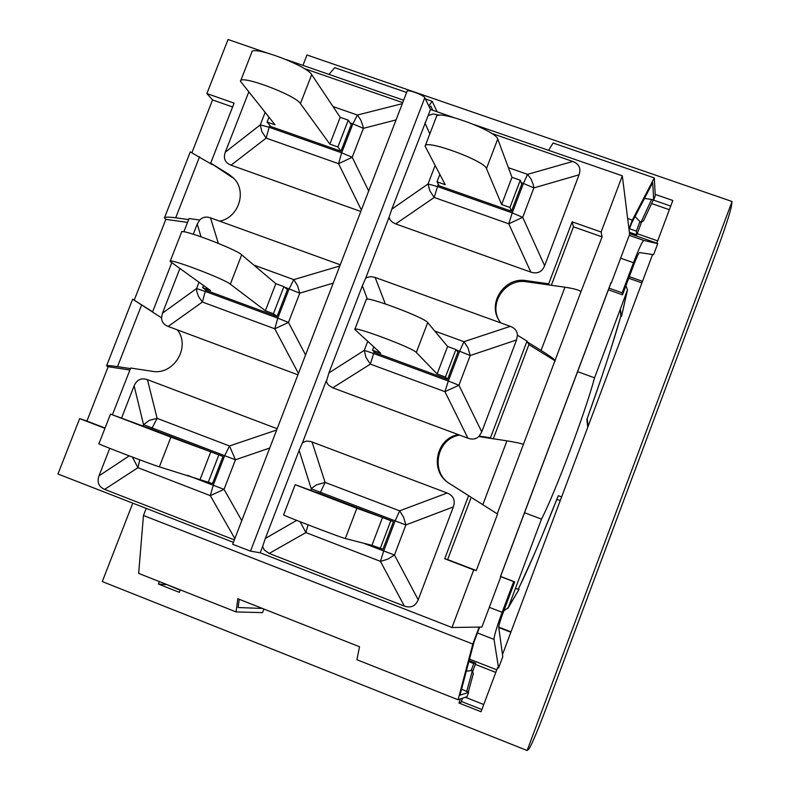 <?xml version="1.0" encoding="UTF-8"?>
<svg xmlns="http://www.w3.org/2000/svg" width="790" height="790" viewBox="0 0 790 790"><rect width="100%" height="100%" fill="white"/><g stroke="black" fill="none" stroke-linecap="round" stroke-linejoin="round"><path stroke-width="1.19" d="M561.641 496.89L558.273 495.715C542.7 535.304 529.389 566.45 518.329 589.152L515.376 588.629L508.286 607.52L504.346 610.542M518.378 589.103L515.376 588.629L541.486 519.119C554.955 493.345 585.489 411.985 594.544 377.818L577.608 371.656M625.966 285.664L627.467 289.91L620.298 309.236L621.572 316.158L620.733 316.583M594.544 377.818L620.298 309.236L620.851 316.119M620.9 315.931C612.872 344.015 601.526 378.558 586.851 419.559L587 419.144M541.486 519.119L524.54 512.73M180.298 589.863L179.35 592.332L158.395 584.037L159.343 581.578M641.589 222.049L636.76 234.837L636.365 231.124L639.939 221.605M166.216 584.294L180.169 590.199M461.38 701.451L481.861 709.548M498.737 627.527L510.863 632.227M642.507 281.329L629.344 276.668M670.73 206.081L653.261 200.028M132.769 503.151L102.285 581.578L527.137 750.5L732.044 201.509L306.994 54.984L302.945 65.392M629.512 228.725L636.365 231.124M655.187 194.389L672.823 200.502L656.776 243.3L657.744 243.636L653.606 254.666L639.525 252.553C638.646 253.037 636.73 257.155 633.758 264.917L622.52 294.828L608.399 289.802M652.57 254.508L502.489 654.545M460.491 698.923L458.951 703.011L481.031 711.75L497.572 667.659L498.539 668.034L502.786 656.707L498.727 627.418C498.767 625.453 500.268 620.446 503.24 612.388L514.705 581.865L500.574 576.443M471.126 670.621L473.783 663.57L468.845 661.635M641.914 282.909L628.751 278.248M498.717 627.112L511.002 631.872M732.044 201.509L731.451 206.15C729.881 213.754 724.598 229.752 715.612 254.143L547.124 705.687C537.763 730.483 531.66 744.95 528.826 749.088L527.137 750.5M458.951 703.011L461.084 702.241L462.604 698.202M473.783 663.57L475.738 663.185L472.677 671.401M469.122 660.598L475.738 663.185M158.395 584.037L166.088 584.63M636.76 234.837L629.363 232.24M465.34 697.254L483.737 704.532M498.539 668.034L494.036 639.406C494.066 635.95 496.772 626.924 502.154 612.309L489.306 607.342M627.635 218.465L632.306 220.094L628.958 229.001M644.462 198.448L651.622 199.426L640.848 222.543L635.051 216.519M653.33 199.87L643.554 220.756L640.848 222.543M651.622 199.426L653.695 199.919L655.265 195.742L654.308 177.928L632.306 220.094M432.811 110.294L430.757 105.988L429.562 107.598M654.308 177.928L553.089 143.01L548.556 150.317M428.743 105.909L432.179 101.298L437.127 111.785M629.067 229.91L631.664 223.017L652.688 182.658L653.695 199.919M479.658 627.072L474.059 641.934L459.968 695.2L468.648 692.366L466.683 691.507L472.459 670.473L466.327 671.164M468.253 692.178L473.259 673.87L472.459 670.473M466.683 691.507L461.597 689.058M263.9 609.021L262.507 612.635L236.042 611.914L237.83 598.741L359.539 646.743L356.892 659.719L458.091 699.752L467.028 696.671L468.648 692.366M239.232 599.294L238.106 607.53L262.408 608.438M458.091 699.752L472.815 644.038L479.194 627.072M472.815 644.038L143.454 515.485L138.655 573.392L236.042 611.914M328.976 74.388L334.713 67.673L406.623 92.479M425.395 98.957L432.179 101.298M143.454 515.485L146.209 508.385M620.634 258.192L633.481 262.724L622.174 292.813L609.021 288.133M500.534 576.562L513.688 581.608L502.154 612.309M633.481 262.724C638.863 248.662 642.329 241.236 643.87 240.466L657.744 243.636M651.612 203.534L669.377 209.706M513.688 581.608L514.705 581.865M622.174 292.813L622.52 294.828M299.134 450.399L302.531 442.598L306.244 441.136L310.519 441.413L447.17 493.009C453.48 495.695 455.544 500.327 453.361 506.894L418.196 599.798C415.471 606.207 410.849 608.29 404.342 606.068L269.202 553.444L264.393 550.126L262.606 546.552L265.312 538.464L299.134 450.399L311.24 488.763L320.454 492.298L325.105 482.413L316.395 484.902L311.961 488.032L310.648 490.323M295.184 484.714L283.62 514.843C280.104 514.3 340.727 537.565 345.319 538.523L356.863 508.286L295.184 484.704L317.856 492.94M317.906 492.802L393.45 521.627L382.953 549.228L371.912 545.337L345.319 538.523M356.863 508.286L382.508 517.509L371.912 545.337M382.508 517.509L390.813 520.679L380.217 548.537M418.196 599.798L394.457 555.005L383.713 550.946L380.444 561.364L387.693 559.231L394.457 555.005L405.882 524.945L403.621 517.302L399.651 510.834L395.148 520.857L405.882 524.945L453.361 506.894M300.17 521.775L305.898 532.579L308.041 524.837M393.45 521.627L390.813 520.679M332.768 387.811L370.392 364.121L373.611 353.476L364.279 350.365L366.017 357.524L370.392 364.121L444.948 391.672L458.931 385.253L448.315 381.007L444.948 391.672L467.927 438.203L332.768 387.811L328.413 385.095L326.339 381.728L328.887 372.939L362.363 285.792L365.661 278.218L366.817 277.547L370.737 276.628L375.132 277.428L510.31 326.349L463.947 341.685L459.632 351.234L470.218 355.52L467.996 347.876L463.947 341.685L434.767 331.05M467.927 438.203C472.519 439.823 476.291 439.122 479.234 436.08L490.472 437.798L527.029 341.122L517.42 335.197C517.213 331.03 514.833 328.077 510.31 326.349M445.432 377.067L437.127 374.006L447.604 346.474L455.909 349.516L445.432 377.067L447.555 379.319L375.29 352.696L372.515 350.207L380.731 353.239L354.779 329.43C352.646 325.352 413.101 347.956 416.31 352.449L427.716 322.567C424.724 317.511 364.289 295.016 366.204 299.657L354.848 329.252M437.127 374.006L416.31 352.449M447.604 346.474L427.716 322.567M372.515 350.207L373.779 346.909M517.42 335.197L516.542 339.967L481.752 431.883L479.234 436.08M447.555 379.319L457.933 352.014L455.909 349.516M491.439 133.312L572.78 161.456C579.09 163.935 581.183 168.379 579.05 174.807L544.626 265.756C541.95 272.027 537.358 274.15 530.85 272.125L395.672 223.916L392.353 222.178L390.062 219.739L389.036 217.349L391.8 209.143L428.141 115.557L433.197 113.948L439.329 115.281M435.093 165.594L428.042 183.981L429.859 190.884L434.204 197.47L437.512 186.578L428.042 183.981L391.8 209.143M509.935 207.454L501.63 204.531L511.989 177.306L520.294 180.199L509.935 207.454L511.466 211.236L439.191 185.788L437.008 181.799L445.224 184.692L425.099 146.199C424.309 138.675 484.606 160.627 486.472 168.566L497.74 139.04C496.09 130.547 435.823 108.694 436.396 116.772L425.247 145.804M501.63 204.531L486.472 168.566M511.989 177.306L497.74 139.04M437.008 181.799L439.813 174.491M395.672 223.916L434.204 197.47L508.76 223.807L522.704 217.329L512.226 212.885L508.76 223.807L530.85 272.125M544.626 265.756L522.704 217.329L533.872 187.911L533.22 184.554L531.186 179.281L527.562 174.353L523.424 183.438L533.872 187.911L579.05 174.807M511.466 211.236L521.736 184.228L520.294 180.199M360.803 211.473L231.026 165.189L266.151 138.112L269.113 127.269L260.275 124.889L261.846 131.604L266.151 138.112L338.564 163.688L352.212 157.269L341.675 152.826L338.564 163.688L361.366 210.002M337.903 146.94L329.835 144.106L340.204 117.325L348.262 120.139L337.903 146.94L340.954 151.206L270.763 126.489L267.099 122.035L275.078 124.84L240.476 81.291C239.064 74.003 295.43 94.968 300.427 103.609L311.685 74.606C306.895 65.461 250.568 44.556 251.773 52.357L240.693 80.748M329.835 144.106L300.427 103.609M340.204 117.325L311.685 74.606M267.099 122.035L268.956 117.266M368.683 191.002L352.212 157.269L363.38 128.336L362.966 126.114L360.714 119.823L357.357 115.044L352.873 123.862L363.38 128.336L396.057 119.912M231.026 165.189C225.041 162.77 223.136 158.425 225.298 152.164L248.692 92.183M304.031 68.463L402.722 102.611M340.954 151.206L351.214 124.642L348.262 120.139M305.552 354.947L288.469 322.429L277.794 318.163L274.782 328.788L288.469 322.429L299.756 293.179L297.524 285.644L293.771 279.63L289.11 288.883L299.756 293.179L333.222 283.106M218.336 243.35L210.505 217.843C206.15 216.351 202.546 217.082 199.692 220.035L189.037 218.544L183.863 231.806M210.505 217.843L340.263 264.808M273.429 313.719L265.361 310.747L275.838 283.679L283.906 286.632L273.429 313.719L277.073 316.504L206.901 290.651L202.645 287.649L210.624 290.582L170.117 261.441C167.421 257.372 224.024 278.732 230.315 284.163L241.701 254.824C235.627 248.87 179.063 227.569 181.552 232.171L170.215 261.194M265.361 310.747L230.315 284.163M275.838 283.679L241.701 254.824M202.645 287.649L203.484 285.496M198.991 282.297L196.552 288.548L196.799 291.471L198.507 296.526L202.378 302.037L205.252 291.421L196.552 288.548L162.473 313.166L179.844 268.649M171.726 262.873L152.519 312.06L161.545 317.807L162.473 313.166M161.545 317.807C161.664 321.876 163.876 324.759 168.171 326.448L202.378 302.037L274.782 328.788L298.442 373.443M193.283 234.196L197.233 224.083L199.692 220.035M297.909 374.816L168.171 326.448M277.073 316.504L287.442 289.654L283.906 286.632M241.76 520.64L224.034 489.346L213.231 485.267L210.308 495.646L224.034 489.346L235.44 459.79L229.505 445.965L224.656 455.672L235.44 459.79L269.716 448.029M110.501 414.088L98.938 443.694C94.928 442.913 151.759 464.678 159.373 466.841L170.897 437.156L110.501 414.079L148.046 427.943M148.086 427.854L222.997 456.442L212.51 483.579L159.373 466.841M170.897 437.156L210.782 451.831L200.196 479.194M210.782 451.831L218.84 454.912L208.254 482.295M276.658 430.007L229.505 445.965L157.131 418.364L149.478 420.29L143.553 424.655L152.134 427.943L157.131 418.364L147.434 379.644L277.152 428.713M132.364 457.055L137.934 467.69L139.791 459.849M234.353 539.876L104.655 489.385C98.681 486.759 96.795 482.246 99.007 475.847L109.741 448.325M121.522 418.137L134.122 385.836C136.818 379.664 141.252 377.6 147.434 379.644M222.997 456.442L218.84 454.912M500.692 322.873L498.954 320.296C487.351 302.471 504.978 276.727 526.101 280.628L548.695 283.808L572.138 221.832L601.121 232.013L622.313 175.815L474.435 124.692M453.5 117.443L430.471 109.484L428.141 115.557M389.036 217.349L365.661 278.218M326.151 381.086L302.531 442.598M430.471 109.484L424.793 97.713C423.914 95.067 406.988 88.905 407.087 91.265L232.665 544.27L250.499 551.144L424.793 97.713M262.606 546.552L260.206 552.793L250.499 551.144M177.306 329.855C191.071 346.889 173.652 375.606 152.154 371.29L130.666 368.031L112.417 414.78M104.952 428.299L79.652 418.591L57.956 474L233.396 542.355M260.206 552.793L451.989 627.507L473.714 569.886L444.731 558.757L468.579 495.676L469.3 496.12L450.053 483.875C429.908 472.321 436.692 438.332 459.701 435.142M469.3 496.12L497.582 514.063L476.281 570.558L447.654 559.567L471.186 497.315M527.542 342.08L541.081 350.434C549.08 355.46 553.741 358.779 555.064 360.418L523.375 444.484C521.775 443.565 516.305 442.351 506.943 440.85L478.77 436.554M266.092 52.654L228.063 39.5L206.891 93.576L234.107 103.135L210.693 163.096L234.008 178.589M212.224 164.616L190.272 151.917L164.508 217.754M187.536 222.395L165.831 219.353L164.419 217.961C164.922 216.944 168.685 216.885 175.696 217.793L188.632 219.6M572.138 221.832L573.451 226.809L602.079 236.872L580.966 291.727C579.623 290.157 574.29 288.646 564.959 287.195L526.614 281.793C505.827 277.962 488.269 303.005 499.27 320.809M555.311 360.931L528.905 344.628L493.316 438.776M129.896 370.016L108.171 366.718L106.551 365.859C106.857 365.345 110.511 365.592 117.522 366.619L130.449 368.575M152.549 312.001L132.641 299.183L134.231 300.111L165.831 219.353M105.05 428.042L86.91 421.08L108.171 366.718M192.01 152.431L212.55 99.935L232.596 106.986M134.231 300.111L152.608 311.833M610.907 283.126L500.406 576.898M548.695 283.808L549.139 284.963M468.579 495.676L449.273 483.401C429.326 471.946 435.616 438.351 458.319 434.619M573.451 226.809L551.341 285.279M210.693 163.096L228.903 174.363L233.287 177.839C247.339 190.765 238.916 217.606 219.65 221.151M444.731 558.757L447.654 559.567M473.714 569.886L476.281 570.558M206.891 93.576L212.55 99.935M611.213 283.235L629.62 234.294L622.313 175.815M451.989 627.507L481.9 627.033L500.712 577.006M403.641 100.212L286.365 59.655M527.029 341.122L528.905 344.637M490.472 437.798L491.113 438.44M79.652 418.591L86.91 421.08M601.121 232.013L602.079 236.872M518.99 589.409L508.286 607.52M627.26 290.7L621.572 316.158M586.851 419.559L587.78 427.202M469.517 659.137L496.762 669.811M475.313 664.39L495.794 672.409M477.446 632.948L494.036 639.406M637.204 233.712L657.675 240.891M629.531 233.593L656.826 243.162M629.225 235.331L643.87 240.466M447.17 493.009L399.651 510.834L325.105 482.413L312.01 441.896M269.202 553.444L305.898 532.579L380.444 561.364L404.342 606.068M319.97 493.553L320.454 492.298L395.148 520.857L383.713 550.946L363.637 543.214M296.645 520.383L265.312 538.464M367.715 341.399L364.279 350.365L328.887 372.939M456.324 350.019L459.632 351.234L448.315 381.007L373.611 353.476L374.253 351.767M481.752 431.883L458.931 385.253L470.218 355.52L516.542 339.967M362.363 285.792L367.399 299.203M385.313 303.883L375.132 277.428M424.921 122.914L429.829 133.875M437.966 115.498L437.591 114.678M521.173 182.648L523.424 183.438L512.226 212.885L437.512 186.578L438.381 184.307M572.78 161.456L527.562 174.353L508.405 167.678M265.104 112.486L260.275 124.889L225.298 152.164M350.059 122.875L352.873 123.862L341.675 152.826L269.113 127.269L269.844 125.383M402.317 103.658L357.357 115.044L333.025 106.571M339.819 265.973L293.771 279.63L253.797 265.045M284.617 287.244L289.11 288.883L277.794 318.163L205.252 291.421L205.844 289.91M197.233 224.083L201.016 236.753M104.655 489.385L137.934 467.69L210.308 495.646L234.837 538.602M151.66 429.177L152.134 427.943L224.656 455.672L213.231 485.267L187.477 475.343M129.234 455.87L99.007 475.847M134.122 385.836L143.553 424.655L143 426.077M506.943 440.85L482.828 504.721M175.696 217.793L199.554 156.775M564.959 287.195L541.081 350.434M555.064 360.418L580.966 291.727M497.226 513.846L523.375 444.484M611.065 282.484L500.317 576.907M117.522 366.619L141.598 305.009M526.101 280.628L526.614 281.793M449.273 483.401L450.053 483.875M228.903 174.363L230.394 175.854M507.773 608.517L519.04 589.409M621.572 316.276L627.477 289.93M586.921 419.391L600.805 379.585M609.91 352.024L620.9 316.02M560.278 500.505L556.822 499.428M587.207 418.591L588.125 426.274M558.204 495.903L541.713 536.687M534.218 554.353L518.358 589.152M132.641 299.193L106.601 365.75"/></g></svg>
